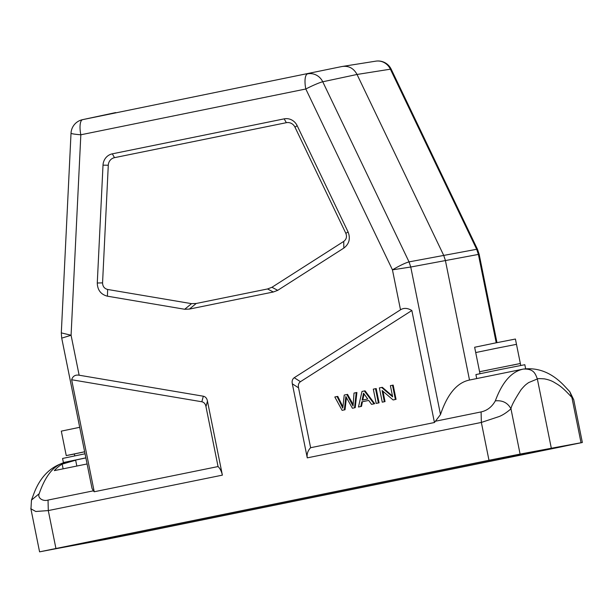 <?xml version="1.0" encoding="UTF-8"?>
<svg xmlns="http://www.w3.org/2000/svg" width="613" height="613" viewBox="0 0 613 613"><rect width="100%" height="100%" fill="white"/><g stroke="black" fill="none" stroke-linecap="round" stroke-linejoin="round"><path stroke-width="0.92" d="M133.718 533.846A1.249 0.414 78.5 0 0 133.81 533.862L105.957 539.402A1.249 1.18 -100.6 0 0 106.356 539.241M102.563 282.877L97.275 283.007C97.498 290.087 100.884 294.485 107.428 296.194L107.635 289.466C104.363 288.608 102.677 286.417 102.563 282.877L108.286 165.219A8.314 7.846 79.4 0 1 114.501 157.664L286.355 122.684A8.314 7.846 79.4 0 1 294.999 127.213L345.855 233.354L348.084 231.959L297.152 125.65A12.475 11.777 -100.6 0 0 284.179 118.861L112.325 153.84A12.475 11.777 -100.6 0 0 103.007 165.165L97.275 283.007M345.855 233.354C347.119 236.664 346.414 239.346 343.732 241.415L343.839 248.081C349.211 243.951 350.621 238.572 348.084 231.959M343.732 241.415L271.95 287.282L277.72 290.332L343.839 248.081M107.635 289.466L191.532 303.65L196.229 303.473L267.552 288.961L271.95 287.282M107.428 296.194L184.697 309.266L189.402 309.082L273.321 292.003L277.72 290.332M523.556 369.041L523.349 369.087C533.555 368.597 535.264 373.355 537.348 378.957L528.559 382.619C525.885 384.665 525.632 384.405 521.165 389.577C514.751 399.454 511.349 405.867 510.966 408.81L520.092 454.087L488.982 460.279L481.351 422.434L499.158 416.534C502.875 415.055 506.805 412.48 510.966 408.81C507.717 402.795 502.507 400.143 495.327 400.864C491.955 406.879 487.22 410.564 481.105 411.921L481.351 422.434L307.266 457.865L292.332 383.822C291.757 381.094 292.393 379.056 294.24 377.708L400.504 309.803C403.791 307.718 407.576 307.956 411.852 310.507L434.441 422.518L440.502 414.534C445.007 401.216 453.367 383.301 469.504 380.045M495.335 400.864C502.254 382.083 511.587 371.486 523.349 369.08L523.517 369.049M520.092 454.087L551.325 448.256L537.348 378.957C537.486 378.558 539.846 378.527 544.444 378.88C548.298 379.616 551.462 380.719 553.937 382.198C558.826 385.202 561.202 385.876 571.906 397.462L569.814 391.738L573.592 399.469M573.668 399.454L571.906 397.462L581.04 442.739L582.35 442.517L132.937 534.076L39.577 551.846L488.982 460.279M63.606 547.034L494.231 459.359L558.313 447.321L127.688 535.003L63.223 547.102M485.335 376.819L504.805 372.857M558.313 447.321L558.704 447.252M65.346 462.294L75.652 460.202L62.174 464.133A203.754 67.338 -101.5 0 0 54.327 470.623L87.092 463.957M222.381 475.144L207.455 401.101L205.976 406.657L218.052 466.554C220.075 468.485 221.523 471.351 222.381 475.144L48.289 510.575L48.044 500.062C42.971 501.695 37.24 497.963 39.194 493.703C45.646 475.014 54.48 464.524 65.698 462.233M48.044 500.062L93.322 490.852L92.019 488.385M39.194 493.703L31.501 500.078M551.325 448.256L581.04 442.739M55.921 548.42L48.289 510.575L35.784 511.487L30.895 508.813L39.577 551.846M30.888 508.782L30.872 508.223M218.052 466.554L94.233 491.756L93.322 490.852M205.976 406.657C205.447 403.913 204.075 402.281 201.846 401.768L71.652 379.746L94.233 491.756M62.472 337.909L71.077 335.242L79.138 375.21L203.324 396.213C205.554 396.726 206.926 398.358 207.455 401.101M79.138 375.21C75.307 374.597 72.809 376.106 71.652 379.746M61.308 332.882L71.077 335.242L80.832 134.783A14.551 1.172 -177.2 0 1 71.024 133.197L61.308 332.882L61.691 338.001M115.642 112.585L82.648 119.642A14.551 13.77 77.9 0 0 82.517 119.673L341.901 66.533L375.815 61.154A14.551 13.77 -99 0 1 390.389 69.185A14.551 1.318 154.4 0 1 391.217 69.246L477.573 249.491M496.216 342.797L478.393 254.426L479.136 254.257L477.519 249.384L476.676 249.284L390.389 69.185L357.034 74.464L322.752 81.782L409.04 261.889C405.423 262.87 399.891 265.521 392.443 269.835L305.81 89A14.551 4.812 -101.5 0 1 307.619 73.859A14.551 13.701 77.9 0 1 322.752 81.782A14.551 1.318 154.4 0 0 305.81 89L80.832 134.783A14.551 4.812 78.5 0 1 82.648 119.642L341.901 66.533C348.605 65.537 353.647 68.181 357.034 74.464L443.674 255.299L445.39 260.441L469.504 380.037M440.502 414.534L410.756 267.023L478.393 254.426L476.676 249.284L409.04 261.889L410.756 267.023L392.443 269.835L400.504 309.803M411.852 310.507L300.454 381.692C298.6 383.041 297.964 385.079 298.546 387.814L310.622 447.72C307.803 450.662 306.684 454.049 307.266 457.865M310.622 447.72L434.441 422.518M384.366 401.745L382.259 402.174L384.366 401.745L382.106 390.527L393.117 399.96L395.377 399.5L392.504 385.232L390.389 385.661L392.649 396.864L381.638 387.447L379.378 387.906L382.259 402.174M385.048 401.615L382.956 391.255M395.377 399.5L393.117 399.96M396.052 399.377L393.178 385.11L392.504 385.232M392.473 396.013L382.32 387.316L381.638 387.447M375.516 388.688L373.309 389.14L376.19 403.408L378.397 402.956L375.516 388.688L376.198 388.565L379.072 402.833L378.397 402.956M379.072 402.833L376.19 403.408M362.114 400.159L363.54 393.186L367.723 399.017L362.114 400.159M362.789 400.021L364.045 393.891M360.804 406.534L358.467 407.017L360.804 406.534L361.77 401.844L368.727 400.427L371.547 404.35L374.053 403.844L364.367 390.964L361.984 391.446L358.467 407.017M361.486 406.411L362.444 401.714L361.77 401.844M362.444 401.714L368.735 400.435M374.053 403.844L371.547 404.35M374.727 403.714L365.041 390.833L364.367 390.964M334.813 396.979L342.108 410.342L344.36 409.882L345.855 396.519L352.414 408.243L354.536 407.814L356.23 392.619L354.015 393.071L353.05 406.036L346.889 394.519L344.23 395.056L342.79 408.128L337.073 396.519L334.813 396.979M346.437 397.569L345.035 409.76L342.108 410.342M345.035 409.76L344.36 409.882M354.536 407.814L352.414 408.243M355.218 407.683L356.904 392.489L356.23 392.619M346.889 394.519L347.563 394.389L353.126 404.473M337.073 396.519L337.748 396.389L342.897 406.725M512.207 365.225L520.345 363.494L515.41 339.035L495.013 343.042L474.646 347.257L479.581 371.716L487.749 370.152M520.345 363.494L479.581 371.716M525.64 368.727L524.828 364.712L500.346 369.516L475.918 374.574L476.722 378.573M520.744 365.463L516.483 344.337L496.078 348.345L475.719 352.559L479.979 373.685M79.705 427.307L61.308 431.131L66.242 455.589L74.411 454.026M84.632 451.766L66.242 455.589M84.64 451.812L74.388 453.942L74.778 455.873M85.038 453.781L62.572 458.447L63.392 462.524L75.644 460.164M85.866 457.857L63.392 462.524M85.874 457.926L75.621 460.056L76.832 466.049M103.007 165.165L108.286 165.219M112.325 153.84L114.501 157.664M286.355 122.684L284.179 118.861M297.152 125.65L294.999 127.213M189.402 309.082L196.229 303.473M267.552 288.961L273.321 292.003M184.697 309.266L191.532 303.65M127.688 535.003L127.496 534M119.704 535.586L119.895 536.551M48.251 550.06A1.249 1.18 79.4 0 1 47.86 550.229L488.109 460.493A1.249 0.414 -101.5 0 1 488.109 460.493L515.947 454.953A1.249 1.18 79.4 0 1 515.947 454.953L574.067 444.134A1.249 1.18 -100.6 0 1 574.044 444.134L575.124 443.942M105.957 539.402L47.86 550.229M133.81 533.862L560.696 446.977A1.249 0.414 -101.5 0 1 560.581 446.954M574.029 444.141A1.249 1.18 -100.6 0 0 574.044 444.134L488.109 460.493L46.764 550.397M560.696 446.977L574.067 444.134M64.901 546.696L491.787 459.811L563.608 446.256L116.401 537.279A1.249 1.18 -100.6 0 0 116.401 537.279L58.296 548.099A1.249 1.18 79.4 0 1 58.296 548.099L64.901 546.696A1.249 0.414 78.5 0 1 64.809 546.681M563.608 446.256A1.249 1.18 -100.6 0 0 563.998 446.095M116.401 537.279A1.249 1.18 -100.6 0 0 116.416 537.279L557.018 447.659A1.249 0.414 -101.5 0 1 557.018 447.659L564.657 445.973M57.308 548.214L116.416 537.279M63.124 468.838L62.174 464.133M203.324 396.213L201.846 401.768M435.828 421.146L481.105 411.921M298.546 387.814L292.332 383.822M346.376 398.174L345.701 398.297M351.41 401.132L350.736 401.254M342.169 405.224L341.495 405.346M300.454 381.692L294.24 377.708M523.556 369.049C538.482 367.325 552.06 372.911 564.305 385.807L569.745 391.623M65.384 462.294C50.695 466.355 40.19 476.814 33.868 493.672L31.508 499.993M31.47 500.131L30.972 508.767M61.668 337.87L91.996 488.285M391.217 69.246A14.551 14.551 0 0 0 375.815 61.154M82.517 119.673A14.551 14.551 0 0 0 71.024 133.197M479.151 254.249L496.974 342.644M522.858 369.179L504.836 372.85M485.366 376.811L469.137 380.114M573.676 399.484L582.35 442.517M546.099 449.888L115.359 537.532L51.4 549.401M570.534 444.793L550.528 448.984M52.434 549.248L489.634 460.217L569.5 445.076"/></g></svg>
